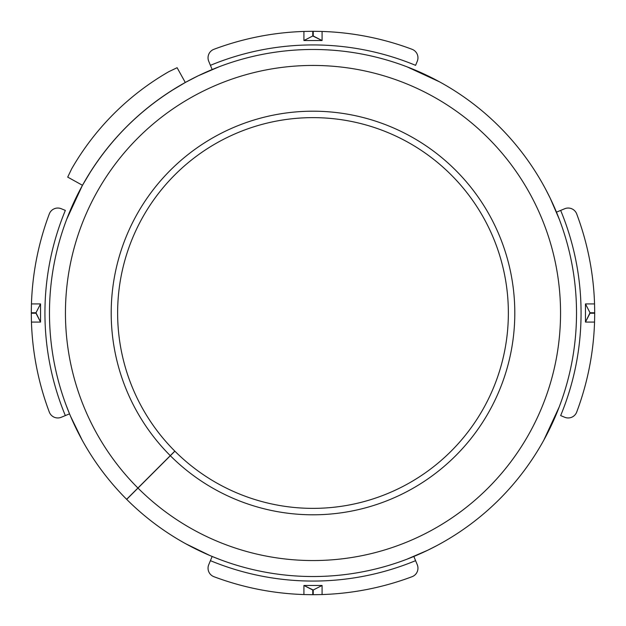 <?xml version="1.0" encoding="UTF-8"?>
<svg xmlns="http://www.w3.org/2000/svg" width="626" height="626" viewBox="0 0 626 626"><rect width="100%" height="100%" fill="white"/><g stroke="black" fill="none" stroke-linecap="round" stroke-linejoin="round"><path stroke-width="0.94" d="M31.3 313.227A281.7 281.7 0 0 1 31.3 312.773L35.987 312.773L40.533 322.085L40.533 303.915L40.533 322.085L35.987 313.227L31.3 313.227L31.449 322.085A281.7 281.7 0 0 0 49.297 412.065A9.085 9.085 0 0 0 61.278 417.268L69.533 413.849L65.855 404.466L69.533 413.849M35.987 312.773L40.533 303.915L35.987 312.773M312.773 31.3A281.7 281.7 0 0 1 313.227 31.3L313.227 35.987L322.085 40.533L303.915 40.533L312.773 35.987L312.773 31.3L303.915 31.449A281.7 281.7 0 0 0 213.935 49.297A9.085 9.085 0 0 0 208.732 61.278L212.151 69.533M594.7 312.773A281.7 281.7 0 0 1 594.7 313.227L590.013 313.227L585.466 322.085L585.466 303.915L590.013 312.773L594.7 312.773L594.551 303.915A281.7 281.7 0 0 0 576.702 213.935A9.085 9.085 0 0 0 564.722 208.732L556.467 212.151A263.523 263.523 0 0 1 560.145 221.534A263.523 263.523 0 0 0 556.467 212.151M40.533 322.085L31.449 322.085M65.339 415.586A268.069 268.069 0 0 1 65.339 210.414L61.278 208.732A9.085 9.085 0 0 0 49.297 213.935A281.7 281.7 0 0 0 31.449 303.915L31.3 312.773M31.449 303.915L40.533 303.915M303.915 31.449L303.915 40.533L312.773 35.987L322.085 40.533L322.085 31.449L313.227 31.3M594.551 303.915L585.466 303.915L590.013 312.773L585.466 322.085L594.551 322.085L594.7 313.227M210.414 65.339A268.069 268.069 0 0 1 415.586 65.339L417.268 61.278A9.085 9.085 0 0 0 412.065 49.297A281.7 281.7 0 0 0 322.085 31.449M560.661 210.414A268.069 268.069 0 0 1 560.661 415.586L564.722 417.268A9.085 9.085 0 0 0 576.702 412.065A281.7 281.7 0 0 0 594.551 322.085M313.227 594.7A281.7 281.7 0 0 1 312.773 594.7L312.773 590.013L303.915 585.466L322.085 585.466L313.227 590.013L313.227 594.7L322.085 594.551A281.7 281.7 0 0 0 412.065 576.702A9.085 9.085 0 0 0 417.268 564.722L413.849 556.467M322.085 594.551L322.085 585.466L313.227 590.013L303.915 585.466L303.915 594.551L312.773 594.7M81.904 186.345L82.483 185.296L67.71 177.111L71.638 168.895A263.523 263.523 0 0 1 168.895 71.638L177.111 67.71L185.288 82.475L189.06 80.441M91.013 170.992L82.475 185.288C107.163 141.429 141.429 107.163 185.296 82.483L170.992 91.013M79.651 190.547L81.31 187.448M75.801 427.816L70.472 416.094L82.209 440.211M186.141 543.986L198.184 550.199M440.211 543.791L439.655 544.096L440.211 543.791M189.06 545.559L192.581 547.406M82.217 440.219L78.203 432.652L82.217 440.219M75.801 198.184L78.203 193.348L75.801 198.184M78.532 192.698L80.449 189.036L78.532 192.698M82.217 185.781L66.716 219.241M212.151 556.467L210.414 560.661L212.151 556.467L221.534 560.145M406.759 559.284L427.816 550.199L436.94 545.559M433.302 547.468L432.652 547.797M185.781 543.783L209.906 555.528M559.284 219.241L550.199 198.184L545.559 189.06M547.468 192.698L547.797 193.348M550.199 427.816L547.797 432.652L550.199 427.816M545.551 436.964L547.445 433.341M543.783 440.219L559.206 406.955M219.241 66.716L198.184 75.801L185.781 82.217M192.698 78.532L193.348 78.203M427.816 75.801L432.652 78.203M439.655 81.904L406.955 66.794M543.791 185.789L544.096 186.345L543.791 185.789M185.789 82.209L186.345 81.904M58.805 243.483L58.312 245.322M66.943 407.354L65.855 404.466M245.306 58.32L243.483 58.805M436.94 80.441L433.435 78.602M415.586 560.661A268.069 268.069 0 0 1 210.414 560.661L208.732 564.722A9.085 9.085 0 0 0 213.935 576.702A281.7 281.7 0 0 0 303.915 594.551M137.986 488.084L126.695 499.376A263.523 263.523 0 0 0 567.547 381.187A263.523 263.523 0 0 0 244.813 58.453A263.523 263.523 0 0 0 126.624 499.305L174.818 451.119A195.375 195.375 0 0 1 262.45 124.284A195.375 195.375 0 0 1 501.716 363.55A195.375 195.375 0 0 1 174.881 451.182L137.986 488.084A247.56 247.56 0 0 0 552.124 377.055A247.56 247.56 0 0 0 248.945 73.876A247.56 247.56 0 0 0 137.916 488.014M133.119 492.944L142.525 483.538M142.462 483.475L133.056 492.881M170.342 455.728A201.799 201.799 0 0 0 507.929 365.216A201.799 201.799 0 0 0 260.784 118.071A201.799 201.799 0 0 0 170.272 455.658M126.695 499.376A263.523 263.523 0 0 0 567.547 381.187A263.523 263.523 0 0 0 244.813 58.453A263.523 263.523 0 0 0 126.624 499.305"/></g></svg>
